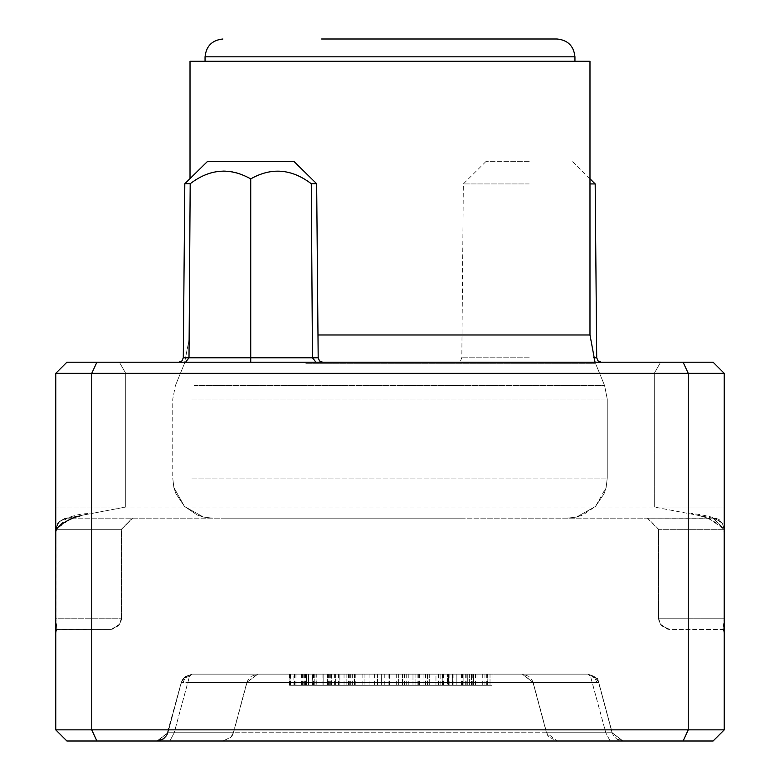<?xml version="1.0" encoding="UTF-8"?>
<svg xmlns="http://www.w3.org/2000/svg" width="780" height="780" viewBox="0 0 780 780"><rect width="100%" height="100%" fill="white"/><g stroke="black" fill="none" stroke-linecap="round" stroke-linejoin="round"><path stroke-width="0.58" stroke-dasharray="3.9 2.92" d="M529.269 362.203L457.363 362.203L529.269 362.203M462.501 518.173L224.445 518.173L462.501 518.173M321.604 39L542.48 39L321.604 39M222.885 39C212.121 40.131 206.183 46.069 205.052 56.823C206.183 46.069 212.121 40.131 222.885 39C212.121 40.131 206.183 46.069 205.052 56.823L574.948 56.823C573.817 46.069 567.879 40.131 557.115 39L458.396 39M589.982 183.934L595.189 183.934M529.269 161.655L485.813 161.655L529.269 161.655M190.018 61.279L589.982 61.279L190.018 61.279L589.982 61.279L190.018 61.279L589.982 61.279L190.018 61.279L589.982 61.279L589.982 334.99L317.977 334.99M221.257 61.279L574.948 61.279L221.257 61.279M722.397 523.429L724.24 529.318L724.24 629.587L724.24 373.337L724.24 507.039L654.264 507.039L724.24 507.039L724.24 532.555L724.24 529.318L722.495 523.712L720.74 521.557L722.495 523.712L720.74 521.557L713.096 518.173L724.191 529.318L722.495 523.712L724.24 529.318L713.096 518.173L654.264 507.039L125.736 507.039L654.264 507.039L713.096 518.173L66.904 518.173L713.096 518.173L647.702 518.173L714.655 518.3L720.856 521.557L722.495 523.712L724.074 529.318L722.495 523.712L720.856 521.557L713.096 518.173L720.74 521.557L722.495 523.712L721.695 522.454L714.655 518.3M207.285 161.655L294.187 161.655M184.811 183.739L190.193 183.739C210.025 168.382 230.207 166.764 250.731 178.903C271.557 167.173 291.74 168.782 311.279 183.739L316.66 183.739M57.603 523.429L55.76 529.318L55.76 618.228L55.76 373.337L55.76 507.039L125.736 507.039L66.904 518.173L125.736 507.039L55.76 507.039L55.76 532.555L55.76 529.318L57.505 523.712L59.261 521.557L66.904 518.173L55.76 529.318L59.231 521.469L66.904 518.173L59.261 521.557L57.505 523.712L59.261 521.557L57.505 523.712L55.809 529.318L56.599 525.437L57.505 523.712L55.926 529.318L58.11 522.717L57.505 523.712L59.143 521.557L64.877 518.388L66.904 518.173L65.344 518.3L58.305 522.454L65.344 518.3M662.015 625.979L660.25 623.825L661.898 625.979L660.25 623.825L661.898 625.979L660.25 623.825L662.015 625.979L669.659 629.362L724.015 629.362L724.24 618.228L723.079 628.982L724.24 629.587L669.659 629.362L668.099 629.236L661.898 625.979L669.659 629.362L662.015 625.979M119.749 623.825L121.485 618.228L121.485 529.318L132.629 518.173L121.485 529.318L121.485 618.228L119.749 623.825L121.446 618.228L55.76 618.228L55.76 629.587L55.76 618.228L56.921 628.982L55.76 629.587L55.926 529.318L121.319 529.318L132.298 518.173L121.485 529.318L55.926 529.318L55.926 618.228L121.446 618.228L120.656 622.108L121.358 619.622L119.749 623.825L117.985 625.979L119.749 623.825L121.319 618.228L119.749 623.825L118.102 625.979L119.749 623.825L118.102 625.979L111.901 629.236L110.341 629.362L117.985 625.979L110.341 629.362L112.369 629.158L118.102 625.979L119.749 623.825M647.371 518.173L658.515 529.318L647.371 518.173M724.24 729.856L688.243 729.856L683.095 741L713.096 741L724.24 729.856L724.24 373.337L654.264 373.337L660.621 362.203L119.379 362.203L125.736 373.337L55.76 373.337L55.76 729.856L66.904 741L96.905 741L91.757 729.856L55.76 729.856M658.515 618.228L658.515 529.318L724.074 529.318L658.515 529.318L658.515 618.228L660.25 623.825L658.681 618.228L660.25 623.825L658.554 618.228L659.012 621.328M660.621 362.203L66.904 362.203L96.905 362.203L91.757 373.337L91.757 729.856L688.243 729.856L688.243 373.337L125.736 373.337L125.736 507.039L125.736 373.337L119.379 362.203L660.621 362.203L654.264 373.337L55.76 373.337L66.904 362.203L55.76 373.337L724.24 373.337L713.096 362.203L724.24 373.337L688.243 373.337L683.095 362.203L713.096 362.203L724.24 373.337M55.76 629.587L110.341 629.362L55.984 629.362M659.344 622.108L658.642 619.622L659.353 622.118M660.25 623.825L658.554 618.228L724.074 618.228L724.074 529.318L724.074 618.228L658.681 618.228L660.25 623.825M622.654 741L612.056 732.742L605.797 732.742L612.212 732.742L622.976 741L612.056 732.742L546.487 732.742L557.173 741M169.855 741L157.024 741L167.788 732.742L174.203 732.742L167.788 732.742L157.024 741L167.944 732.742L157.024 741L161.548 739.966L166.598 735.462L181.272 682.412L183.232 681.895L187.863 682.412L174.203 732.742L605.797 732.742L174.203 732.742L169.855 741L174.203 732.742L189.423 676.523L192.036 674.154L587.964 674.154L596.681 678.717M157.345 741L167.944 732.742L157.345 741L222.749 741L231.075 737.129L233.512 732.742L230.5 737.666L222.749 741M250.731 362.203L315.939 362.203L185.533 362.203L250.731 362.203L250.731 357.776L312.468 357.776L315.939 362.203C324.811 362.203 324.811 362.203 315.939 362.203C324.811 362.203 324.811 362.203 315.939 362.203M185.533 362.203C176.66 362.203 176.66 362.203 185.533 362.203C176.66 362.203 176.66 362.203 185.533 362.203L185.562 362.203M547.784 735.608L546.653 732.742L549.013 737.12L546.487 732.742L533.003 682.412L546.487 732.742M547.774 735.608L546.926 733.98L549.013 737.12L557.251 741M167.788 732.742L181.272 682.412L184.051 677.761L181.438 682.412L246.841 682.412L257.439 674.154L246.841 682.412L233.347 732.742L167.944 732.742L233.347 732.742L231.075 737.129L233.512 732.742L246.997 682.412L181.438 682.412L167.944 732.742L181.272 682.412L185.309 676.523L181.272 682.412L167.788 732.742L181.272 682.412L183.232 681.895L187.863 682.412L592.137 682.412L596.768 681.895L594.594 677.625L596.768 681.895L592.137 682.412L590.577 676.523L594.594 677.625L594.692 676.523L598.728 682.412L596.768 681.895L598.728 682.412L594.692 676.523L598.728 682.412L612.212 732.742L598.728 682.412L612.212 732.742L622.976 741L612.212 732.742L613.402 735.462L616.385 738.728L618.452 739.966L622.976 741L612.212 732.742L597.665 678.463M610.145 741L605.797 732.742L610.145 741M233.512 732.742L246.997 682.412L257.761 674.154L246.841 682.412L233.347 732.742L230.5 737.666L233.464 732.751L232.05 735.91M185.611 362.193L189.004 357.776L183.29 357.776M597.509 678.463L612.056 732.742L598.562 682.412L533.003 682.412L522.239 674.154L533.003 682.412L598.786 682.412M181.272 682.412L182.686 679.322L181.272 682.412L185.309 676.523L192.036 674.154L257.439 674.154L192.036 674.154L185.309 676.523L185.406 677.625L183.232 681.895L185.406 677.625L189.423 676.523L187.863 682.412L592.137 682.412L605.797 732.742L590.577 676.523L587.964 674.154L590.577 676.523L594.594 677.625L594.692 676.523L587.964 674.154L192.036 674.154L184.051 677.761L181.321 682.402L184.022 677.761L181.438 682.412M522.317 674.154L587.964 674.154L595.949 677.761L598.728 682.412M185.309 676.523L185.406 677.625L189.423 676.523L192.036 674.154L184.022 677.761M182.686 679.322L183.778 677.995M612.056 732.742L546.653 732.742L533.159 682.412L522.561 674.154L587.964 674.154L594.692 676.523M533.003 682.412L531.872 679.75L528.694 676.309L522.561 674.154M350.308 674.154L350.308 685.298L339.865 685.298L339.865 674.154L381.644 674.154L339.865 674.154L339.865 685.298L331.51 685.298L331.51 674.154L339.865 674.154L331.51 674.154L331.51 685.298L323.154 685.298L323.154 674.154L323.154 685.298L323.154 674.154L331.51 674.154L323.154 674.154L323.154 685.298L316.885 685.298L316.885 674.154L323.154 674.154L314.798 674.154L417.154 674.154L316.885 674.154L316.885 685.298L312.712 685.298L312.712 674.154L316.885 674.154L312.712 674.154L312.712 685.298L308.529 685.298L308.529 674.154L308.529 685.298L308.529 674.154L312.712 674.154L308.529 674.154L308.529 685.298L306.442 685.298L306.442 674.154L306.442 685.298L306.442 674.154L306.442 685.298L306.442 674.154L306.442 685.298L306.442 674.154L306.442 685.298L306.442 674.154L306.442 685.298L452.673 685.298L448.49 685.298L448.49 674.154L448.49 685.298L452.673 685.298L452.673 674.154L452.673 685.298L452.673 674.154L452.673 685.298L452.673 674.154L452.673 685.298L452.673 674.154L452.673 685.298L463.115 685.298L463.115 674.154L463.115 685.298L467.288 685.298L467.288 674.154L467.288 685.298L471.471 685.298L471.471 674.154L471.471 685.298L473.558 685.298L473.558 674.154L473.558 685.298L473.558 674.154L306.442 674.154L473.558 674.154L306.442 674.154L473.558 674.154L306.442 674.154L473.558 674.154L306.442 674.154L473.558 674.154L471.471 674.154L473.558 674.154L473.558 685.298L306.442 685.298L452.673 685.298L452.673 674.154L471.471 674.154L440.135 674.154L452.673 674.154L452.673 685.298L473.558 685.298L306.442 685.298L435.962 685.298L390 685.298L427.606 685.298L427.606 674.154L442.221 674.154L417.154 674.154L427.606 674.154L427.606 685.298L306.442 685.298L306.442 674.154L314.798 674.154L306.442 674.154L306.442 685.298L473.558 685.298L306.442 685.298L308.529 685.298L306.442 685.298L306.442 674.154L306.442 685.298L473.558 685.298L463.115 685.298L473.558 685.298L473.558 674.154L473.558 685.298L473.558 674.154L473.558 685.298L473.558 674.154L473.558 685.298L473.558 674.154L473.558 685.298L473.558 674.154L473.558 685.298L435.962 685.298L435.962 674.154L448.49 674.154L425.51 674.154L435.962 674.154L435.962 685.298L435.962 674.154M487.988 674.154L289.848 674.154L492.979 674.154L389.435 674.154L487.988 674.154L487.988 685.298L290.491 685.298L290.491 674.154M289.985 674.154L490.015 674.154L289.985 674.154L490.015 674.154L289.985 674.154L289.985 685.298L289.985 674.154L289.985 685.298L490.015 685.298L289.985 685.298L289.985 674.154L289.985 685.298L490.015 685.298L289.985 685.298L289.985 674.154M293.865 674.154L486.944 674.154L289.877 674.154L293.865 674.154L293.865 685.298L312.439 685.298L312.439 674.154M462.394 674.154L462.394 685.298L471.685 685.298L471.724 674.154L487.705 674.154L289.244 674.154L471.724 674.154L471.685 685.298L486.944 685.298L289.877 685.298L487.988 685.298M362.846 674.154L362.846 685.298L381.644 685.298L381.644 674.154L381.644 685.298L381.644 674.154L440.135 674.154L381.644 674.154L381.644 685.298L435.962 685.298M250.731 178.903L250.731 357.776L189.004 357.776L190.193 183.739M327.327 674.154L327.327 685.298L327.327 674.154M487.656 674.154L487.656 685.298M389.435 674.154L389.435 685.298L492.979 685.298L389.435 685.298L389.395 674.154M389.6 674.154L389.6 685.298M492.979 674.154L492.979 685.298M487.012 674.154L487.012 685.298M388.108 674.154L388.108 685.298M384.257 674.154L384.257 685.298M374.624 674.154L374.624 685.298M350.22 674.154L350.22 685.298M330.31 674.154L330.31 685.298M304.619 674.154L304.619 685.298M294.352 674.154L294.352 685.298M290.491 685.298L289.848 685.298L289.877 674.154L289.848 685.298L293.865 685.298M418.324 674.154L418.324 685.298M490.015 674.154L490.015 685.298L490.015 674.154M344.038 674.154L344.038 685.298M417.154 674.154L417.154 685.298M402.538 674.154L402.538 685.298L402.538 674.154M390 674.154L390 685.298M377.462 674.154L377.462 685.298L377.462 674.154M364.933 674.154L364.933 685.298L364.933 674.154M354.49 674.154L354.49 685.298L354.49 674.154M346.135 674.154L346.135 685.298L346.135 674.154M335.683 674.154L335.683 685.298L335.683 674.154M314.798 674.154L314.798 685.298L314.798 674.154M442.221 674.154L442.221 685.298L448.49 685.298L442.221 685.298L442.221 674.154M469.385 674.154L469.385 685.298L469.385 674.154M303.147 674.154L303.147 685.298M290.54 674.154L290.54 685.298M294.528 674.154L294.528 685.298M305.809 674.154L305.809 685.298M329.686 674.154L329.686 685.298M350.259 674.154L350.259 685.298M425.236 674.154L425.236 685.298M449.124 674.154L449.124 685.298M461.731 674.154L461.731 685.298M475.663 674.154L475.663 685.298M484.955 674.154L484.955 685.298M486.944 674.154L486.944 685.298M486.281 674.154L486.281 685.298M482.293 674.154L482.293 685.298M476.99 674.154L476.99 685.298M453.102 674.154L453.102 685.298L462.394 685.298M447.135 674.154L447.135 685.298L453.102 685.298M425.899 674.154L425.899 685.298L447.135 685.298M419.396 674.154L419.396 685.298L425.899 685.298M438.506 674.154L438.506 685.298L419.396 685.298M443.469 674.154L443.469 685.298L438.506 685.298M452.498 674.154L452.498 685.298L443.469 685.298M461.116 674.154L461.116 685.298L452.498 685.298M466.186 674.154L466.186 685.298L461.116 685.298M471.354 674.154L471.354 685.298L466.186 685.298M475.147 674.154L475.147 685.298L471.354 685.298M475.8 674.154L475.8 685.298L475.147 685.298M473.938 674.154L473.938 685.298L475.8 685.298M465.319 674.154L465.319 685.298L473.938 685.298M452.341 674.154L452.341 685.298L465.319 685.298M442.494 674.154L442.494 685.298L452.341 685.298M425.519 674.154L425.519 685.298L442.494 685.298M355.222 674.154L355.222 685.298L425.519 685.298M338.442 674.154L338.442 685.298L355.222 685.298M316.192 674.154L316.192 685.298L338.442 685.298M305.448 674.154L305.448 685.298L316.192 685.298M301.031 674.154L301.031 685.298L305.448 685.298M301.675 674.154L301.675 685.298L301.031 685.298M304.785 674.154L304.785 685.298L301.675 685.298M313.482 674.154L313.482 685.298L304.785 685.298M322.062 674.154L322.062 685.298L313.482 685.298M334.376 674.154L334.376 685.298L322.062 685.298M351.946 674.154L351.946 685.298L334.376 685.298M349.791 674.154L349.791 685.298L351.946 685.298M349.996 674.154L349.791 685.298M348.933 674.154L348.933 685.298L349.996 685.298M327.697 674.154L327.697 685.298L348.933 685.298M312.439 685.298L327.697 685.298M461.935 674.154L461.935 685.298L482.04 685.298L482.04 674.154L482.04 685.298L487.198 685.298L487.198 674.154M427.391 674.154L427.391 685.298L447.496 685.298L447.496 674.154L447.496 685.298L461.935 685.298M348.523 674.154L348.523 685.298L427.391 685.298M328.419 674.154L328.419 685.298L348.523 685.298M313.989 674.154L313.989 685.298L328.419 685.298M302.65 674.154L302.65 685.298L313.989 685.298M294.401 674.154L294.401 685.298L302.65 685.298M289.76 674.154L289.76 685.298L294.401 685.298M289.244 674.154L289.244 685.298L289.76 685.298M295.942 674.154L295.942 685.298L289.244 685.298M305.224 674.154L305.224 685.298L295.942 685.298M315.013 674.154L315.013 685.298L305.224 685.298M329.969 674.154L329.969 685.298L315.013 685.298M350.074 674.154L350.074 685.298L329.969 685.298M427.908 674.154L427.908 685.298L350.074 685.298M462.452 674.154L462.452 685.298L427.908 685.298M472.241 674.154L472.241 685.298L462.452 685.298M487.705 674.154L487.705 685.298L472.241 685.298M487.198 685.298L487.705 685.298M352.394 674.154L352.394 685.298M369.106 674.154L369.106 685.298M398.356 674.154L398.356 685.298L398.356 674.154M404.625 674.154L404.625 685.298M408.798 674.154L408.798 685.298M412.981 674.154L412.981 685.298L415.067 685.298L412.981 685.298L412.981 674.154M415.067 674.154L415.067 685.298L415.067 674.154M406.712 674.154L406.712 685.298M396.269 674.154L396.269 685.298M425.51 674.154L425.51 685.298M429.692 674.154L429.692 685.298L440.135 685.298L429.692 685.298L429.692 674.154M440.135 674.154L440.135 685.298L448.49 685.298L440.135 685.298L440.135 674.154M448.49 674.154L448.49 685.298L456.846 685.298L448.49 685.298L448.49 674.154M456.846 674.154L456.846 685.298L463.115 685.298L456.846 685.298L456.846 674.154M463.115 674.154L463.115 685.298L463.115 674.154M350.308 685.298L362.846 685.298M529.269 183.934L463.34 183.934L529.269 183.934M596.71 357.776L593.492 357.776M191.773 478.072L607.25 478.072L191.773 478.072M191.773 399.077L607.25 399.077L191.773 399.077M194.201 385.554L604.588 385.554L194.201 385.554M305.838 363.714L595.637 363.714L305.838 363.714M654.264 373.337L654.264 507.039L654.264 373.337M658.681 529.318L647.702 518.173L658.681 529.318L658.681 618.228L658.681 529.318M121.319 529.318L121.319 618.228L121.319 529.318M318.181 357.776L312.468 357.776M423.082 674.154L423.082 685.298M529.269 357.776L461.819 357.776L529.269 357.776M172.751 478.072L173.862 487.461L175.929 493.72L184.489 506.425L203.463 517.062L212.852 518.173L203.463 517.062L197.203 514.995L184.489 506.425L173.862 487.461L172.751 478.072L173.862 487.461L175.929 493.72L184.489 506.425L203.463 517.062L212.852 518.173L203.463 517.062L197.203 514.995L184.489 506.425L173.862 487.461L172.751 478.072L172.751 399.077L175.412 385.554L172.751 399.077L175.412 385.554L172.751 399.077L172.751 478.072M589.982 334.99L589.982 61.279L589.982 334.99L595.042 362.203M574.948 56.823C573.817 46.069 567.879 40.131 557.115 39C567.879 40.131 573.817 46.069 574.948 56.823L574.948 61.279M572.715 161.655L589.982 178.776M184.363 363.714L175.412 385.554L184.363 363.714L175.412 385.554L184.363 363.714L190.018 334.99L190.018 178.63L190.018 334.99L190.018 178.63L190.018 334.99L184.363 363.714M667.631 629.158L660.475 624.273M660.358 624.117L668.099 629.236M120.978 621.338L121.407 619.417M119.642 624.117L111.901 629.236M722.27 523.263L715.124 518.388M64.877 518.388L57.73 523.263M55.76 532.555L56.93 528.625L71.234 518.251L88.822 513.591C80.291 513.513 70.424 516.136 59.231 521.469M66.904 518.173L79.736 516.496M55.76 529.318L55.838 528.118M713.096 518.173L700.264 516.496C700.196 514.39 725.956 524.959 724.24 532.555L723.07 528.625L708.767 518.251L691.178 513.591C688.126 512.46 722.056 517.569 720.769 521.469M724.162 528.118L724.24 529.318M56.921 628.982L55.76 633.282L56.959 628.495L55.916 629.382M112.369 629.158L119.477 624.341M724.181 629.45L723.041 628.495L724.24 633.282L723.079 628.982M612.212 732.742L613.343 735.404L616.522 738.835L622.928 741M233.074 733.97L231.972 735.979L233.074 733.98M231.192 737.022L232.469 735.248M246.997 682.412L248.128 679.75L251.306 676.309L257.761 674.154M595.637 363.714L604.588 385.554L607.25 399.077L604.588 385.554L595.637 363.714L604.588 385.554L607.25 399.077L604.588 385.554L595.637 363.714M607.25 478.072L607.25 399.077L607.25 478.072L606.138 487.461L604.071 493.72L595.51 506.425L576.537 517.062L567.148 518.173L576.537 517.062L582.797 514.995L595.51 506.425L606.138 487.461L607.25 478.072L607.25 399.077L607.25 478.072L606.138 487.461L604.071 493.72L595.51 506.425L576.537 517.062L567.148 518.173L576.537 517.062L595.51 506.425L604.071 493.72L606.138 487.461L607.25 478.072M485.813 161.655L463.34 183.934L461.819 357.776L460.502 360.906L457.363 362.203"/><path stroke-width="1.17" d="M321.604 39L542.48 39L321.604 39M222.885 39C212.121 40.131 206.183 46.069 205.052 56.823L205.052 61.279L205.052 56.823L205.052 61.279L205.052 56.823L574.948 56.823C573.817 46.069 567.879 40.131 557.115 39L458.396 39M589.982 178.776L595.189 183.934L589.982 183.934M317.977 334.99L589.982 334.99L589.982 61.279L190.018 61.279L190.018 178.63L190.018 61.279M316.66 183.739L294.187 161.655L207.285 161.655L184.811 183.739L190.193 183.739C209.732 168.782 229.905 167.173 250.731 178.903C271.372 167.164 291.554 168.772 311.279 183.739L312.468 357.776L311.279 183.739L316.66 183.739L318.181 357.776L319.498 360.906L322.637 362.203M55.76 729.856L91.757 729.856L96.905 741L66.904 741L55.76 729.856L55.76 373.337L66.904 362.203L55.76 373.337L91.757 373.337L91.757 729.856L688.243 729.856L688.243 373.337L724.24 373.337L724.24 729.856L713.096 741L96.905 741L683.095 741L688.243 729.856L724.24 729.856M724.24 373.337L713.096 362.203L66.904 362.203L119.379 362.203L96.905 362.203L91.757 373.337L688.243 373.337L683.095 362.203L660.621 362.203M622.654 741L557.173 741L622.654 741M167.788 732.742L166.657 735.404L163.478 738.835L157.024 741L169.855 741M222.749 741L157.345 741M315.939 362.203L312.468 357.776L318.181 357.776M250.731 362.203L250.731 178.903M185.611 362.193L189.004 357.776L190.193 183.739M593.492 357.776L596.71 357.776L598.026 360.906L601.166 362.203M312.468 357.776L183.29 357.776L181.974 360.906L178.834 362.203M595.042 362.203L589.982 334.99M595.189 183.934L596.71 357.776M574.948 56.823L574.948 61.279M79.736 516.496C79.804 514.39 54.044 524.959 55.76 532.555M184.811 183.739L183.29 357.776"/></g></svg>
